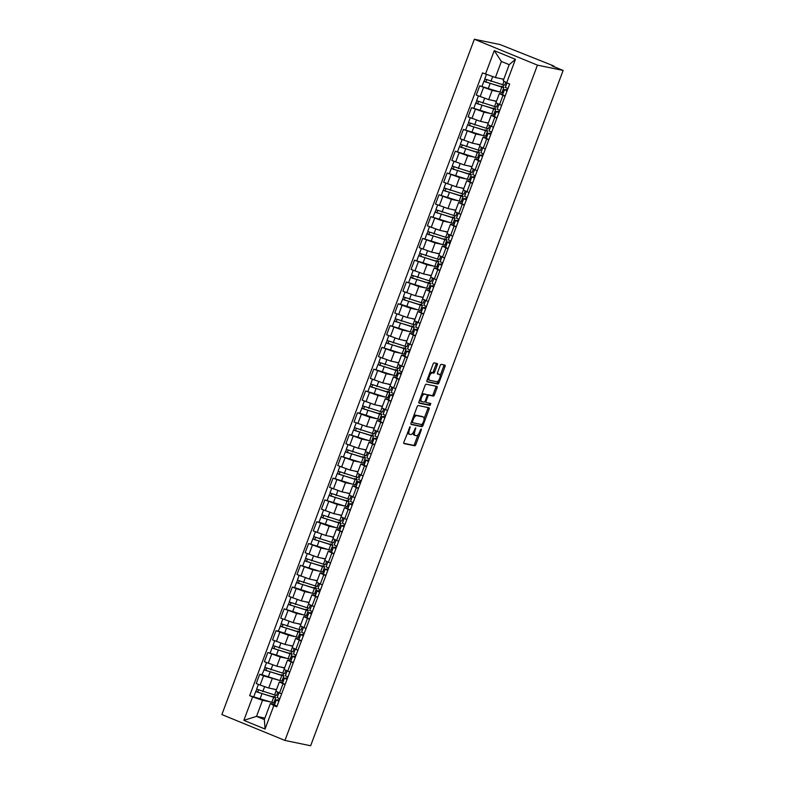 <?xml version="1.0" encoding="UTF-8"?>
<svg xmlns="http://www.w3.org/2000/svg" width="785" height="785" viewBox="0 0 785 785"><rect width="100%" height="100%" fill="white"/><g stroke="black" fill="none" stroke-linecap="round" stroke-linejoin="round"><path stroke-width="1.18" d="M410.123 426.647L403.902 442.083A1.472 0.599 112.3 0 0 403.941 443.564A1.472 0.599 112.3 0 0 403.99 443.584L414.745 445.801A1.472 0.599 112.3 0 0 415.854 444.555L421.3 429.984L421.27 428.953L420.466 429.817L419.759 431.701A4.7 1.923 112.3 0 1 416.207 435.695L415.314 435.508A4.7 1.923 112.3 0 1 415.167 435.459A4.7 1.923 112.3 0 1 415.039 430.72L415.687 427.796L414.205 430.553A4.7 1.923 112.3 0 1 410.653 434.547L409.75 434.36A4.7 1.923 112.3 0 1 409.613 434.311A4.7 1.923 112.3 0 1 409.485 429.572L410.123 426.647M437.265 365.005A1.472 0.599 112.3 0 0 437.225 363.524A1.472 0.599 112.3 0 0 437.176 363.504L434.154 362.886A1.472 0.599 112.3 0 0 433.045 364.132L427.001 380.313A1.472 0.599 112.3 0 0 427.04 381.795A1.472 0.599 112.3 0 0 427.079 381.804L437.844 384.032A1.472 0.599 112.3 0 0 438.952 382.786L444.997 366.605A1.472 0.599 112.3 0 0 444.958 365.123A1.472 0.599 112.3 0 0 444.918 365.103L441.268 364.348A1.472 0.599 112.3 0 0 440.159 365.604L437.569 372.522A1.472 0.599 112.3 0 0 437.608 374.003A1.472 0.599 112.3 0 0 437.657 374.023L439.463 374.396A3.925 1.609 112.3 0 1 439.58 374.425A3.925 1.609 112.3 0 1 439.639 378.537A3.925 1.609 112.3 0 1 436.725 381.726L429.64 380.264A3.925 1.609 112.3 0 1 429.523 380.234A3.925 1.609 112.3 0 1 429.464 376.123A3.925 1.609 112.3 0 1 432.378 372.934L433.565 373.169A1.472 0.599 112.3 0 0 434.674 371.923L437.265 365.005L435.999 364.485A1.472 0.599 112.3 0 0 436.166 363.298M537.44 65.135L563.13 70.444L310.644 745.75L284.955 740.441L537.44 65.135L474.356 39.25L221.87 714.556L284.955 740.441M418.219 405.531A1.472 0.599 112.3 0 0 417.1 406.777L411.055 422.958A1.472 0.599 112.3 0 0 411.095 424.44A1.472 0.599 112.3 0 0 411.144 424.45L421.898 426.677A1.472 0.599 112.3 0 0 423.007 425.431L429.061 409.25A1.472 0.599 112.3 0 0 429.012 407.768A1.472 0.599 112.3 0 0 428.973 407.749L418.219 405.531M419.062 403.117A1.472 0.599 112.3 0 1 419.023 401.635L425.077 385.455A1.472 0.599 112.3 0 1 426.186 384.208L436.941 386.426A1.472 0.599 112.3 0 1 436.99 386.446A1.472 0.599 112.3 0 1 437.029 387.927L434.439 394.845A1.472 0.599 112.3 0 1 433.33 396.091L428.963 395.198A1.472 0.599 112.3 0 0 427.854 396.445L426.137 401.037A1.472 0.599 112.3 0 0 426.176 402.519A1.472 0.599 112.3 0 0 426.226 402.528L430.798 403.48L430.052 405.394L419.111 403.127A1.472 0.599 112.3 0 1 419.062 403.117L419.111 403.127M563.13 70.444L551.963 65.862L554.131 66.264L552.552 65.469L500.045 44.559L474.356 39.25M285.063 684.677L279.342 681.988L275.888 691.212L281.619 693.891M278.39 680.095L263.544 675.846L260.1 685.069L268.705 688.023L276.477 689.632M260.1 685.069L256.253 683.49L259.698 674.266L262.004 674.747L265.045 667.564M279.342 681.988L282.786 682.597M263.544 675.846L259.698 674.266M283.346 681.115L282.011 680.85M293.207 662.883L287.487 660.195L284.042 669.419L289.763 672.097M289.4 653.306L291.196 653.434A8.969 0.628 -159.5 0 1 292.03 654.052L290.156 659.086A8.969 0.628 -159.5 0 1 288.095 658.743L267.852 652.472L264.398 661.696L276.85 666.23L284.631 667.839M287.487 660.195L290.941 660.803M286.535 658.301L280.304 657.016L267.852 652.472M291.49 659.321L290.165 659.057M301.361 641.09L295.631 638.401L292.187 647.625L297.917 650.304M278.302 631.16L275.996 630.679L272.552 639.903L285.004 644.446L292.776 646.045M295.631 638.401L299.085 639.01M294.679 636.507L288.448 635.222L275.996 630.679M299.635 637.538L298.31 637.263A8.969 0.628 -159.5 0 1 296.239 636.949L278.302 631.169L281.334 623.977M309.506 619.296L303.785 616.608L300.331 625.831L306.062 628.51M307.789 615.744L306.464 615.469A8.969 0.628 -159.5 0 1 304.384 615.155L284.141 608.885L280.696 618.109L293.148 622.652L300.92 624.252M303.785 616.608L307.229 617.216M302.833 614.714L296.602 613.428L284.141 608.885M317.66 597.503L311.93 594.814L308.485 604.038L314.206 606.726M294.601 587.572L292.295 587.092L288.851 596.315L301.303 600.859L309.074 602.458M311.93 594.814L315.384 595.422M310.978 592.92L304.747 591.635L292.295 587.092M315.933 593.951L314.608 593.676M325.804 575.709L320.074 573.021L316.63 582.244L322.36 584.933M321.997 566.132L323.793 566.26A8.969 0.628 -159.5 0 1 324.627 566.878L322.743 571.912A8.969 0.628 -159.5 0 1 320.682 571.568L300.439 565.298L296.995 574.522L309.447 579.065L317.218 580.664M320.074 573.021L323.528 573.629M319.132 571.127L312.891 569.841L300.439 565.298M324.087 572.157L322.753 571.882M333.949 553.916L328.228 551.227L324.784 560.451L330.505 563.139M330.142 544.348L331.937 544.466A8.969 0.628 -159.5 0 1 332.771 545.084L330.897 550.118A8.969 0.628 -159.5 0 1 328.837 549.775L308.593 543.514L305.139 552.728L317.591 557.271L325.373 558.871M328.228 551.227L331.682 551.835M327.276 549.333L321.045 548.048L308.593 543.514M332.232 550.363L330.907 550.089M342.103 532.122L336.373 529.433L332.928 538.657L338.649 541.346M319.044 522.192L316.738 521.721L313.293 530.935L325.746 535.478L333.517 537.077M336.373 529.433L339.826 530.042M335.421 527.54L329.19 526.254L316.738 521.721M340.376 528.57L339.051 528.295M350.247 510.329L344.527 507.64L341.073 516.864L346.803 519.552M346.44 500.761L348.236 500.879A8.969 0.628 -159.5 0 1 349.07 501.497L347.186 506.531A8.969 0.628 -159.5 0 1 345.125 506.188L324.882 499.927L321.438 509.141L333.89 513.684L341.661 515.284M344.527 507.64L347.971 508.248M343.575 505.746L337.334 504.461L324.882 499.927M348.53 506.776L347.205 506.502M358.402 488.535L352.671 485.846L349.227 495.07L354.948 497.759M354.584 478.968L356.38 479.085A8.969 0.628 -159.5 0 1 357.214 479.704L355.34 484.737A8.969 0.628 -159.5 0 1 353.279 484.394L333.036 478.134L329.582 487.348L342.044 491.891L349.816 493.49M352.671 485.846L356.125 486.455M351.719 483.952L345.488 482.667L333.036 478.134M356.675 484.983L355.35 484.708M366.546 466.741L360.815 464.053L357.371 473.276L363.102 475.965M362.729 457.174L364.534 457.292A8.969 0.628 -159.5 0 1 365.368 457.91L363.484 462.944A8.969 0.628 -159.5 0 1 361.424 462.6L341.181 456.34L337.736 465.554L350.188 470.097L357.96 471.707M360.815 464.053L364.269 464.661M359.864 462.159L353.633 460.873L341.181 456.34M364.819 463.189L363.494 462.914M374.69 444.948L368.97 442.259L365.516 451.483L371.246 454.172M370.883 435.381L372.679 435.498A8.969 0.628 -159.5 0 1 373.513 436.117L371.639 441.15A8.969 0.628 -159.5 0 1 369.578 440.807L349.335 434.547L345.881 443.76L358.333 448.304L366.104 449.913M368.97 442.259L372.414 442.877M368.018 440.375L361.787 439.08L349.335 434.547M372.973 441.396L371.648 441.121M382.844 423.154L377.114 420.475L373.67 429.689L379.39 432.378M359.785 413.224L357.479 412.753L354.035 421.967L366.487 426.51L374.259 428.119M377.114 420.475L380.568 421.084M376.162 418.582L369.931 417.286L357.479 412.753M381.117 419.602L379.793 419.327A8.969 0.628 -159.5 0 1 377.722 419.013L359.785 413.234L362.817 406.041M390.989 401.361L385.268 398.682L381.814 407.896L387.545 410.584M389.272 397.809L387.937 397.534A8.969 0.628 -159.5 0 1 385.867 397.22L365.624 390.959L362.179 400.173L374.631 404.717L382.403 406.326M385.268 398.682L388.712 399.29M384.316 396.788L378.076 395.493L365.624 390.959M399.133 379.567L393.413 376.888L389.968 386.102L395.689 388.791M395.326 370L397.122 370.118A8.969 0.628 -159.5 0 1 397.956 370.746L396.082 375.77A8.969 0.628 -159.5 0 1 394.021 375.426L373.778 369.166L370.324 378.38L382.776 382.923L390.557 384.532M393.413 376.888L396.867 377.497M392.461 374.995L386.23 373.699L373.778 369.166M397.416 376.015L396.091 375.74M407.287 357.774L401.557 355.095L398.113 364.309L403.843 366.997M403.47 348.206L405.276 348.324A8.969 0.628 -159.5 0 1 406.11 348.952L404.226 353.976A8.969 0.628 -159.5 0 1 402.165 353.633L381.922 347.372L378.478 356.586L390.93 361.129L398.701 362.739M401.557 355.095L405.011 355.703M400.605 353.201L394.374 351.906L381.922 347.372M405.56 354.221L404.236 353.947M415.432 335.98L409.711 333.301L406.257 342.515L411.988 345.204M411.625 326.413L413.42 326.54A8.969 0.628 -159.5 0 1 414.254 327.159L412.37 332.183A8.969 0.628 -159.5 0 1 410.31 331.839L390.066 325.579L386.622 334.802L399.074 339.336L406.846 340.945M409.711 333.301L413.155 333.91M408.759 331.407L402.528 330.112L390.066 325.579M413.715 332.428L412.39 332.153M423.586 314.186L417.855 311.508L414.411 320.722L420.132 323.41M400.527 304.256L398.221 303.785L394.776 313.009L407.229 317.542L415 319.152M417.855 311.508L421.31 312.116M416.904 309.614L410.673 308.319L398.221 303.785M421.859 310.634L420.534 310.36A8.969 0.628 -159.5 0 1 418.464 310.046L400.517 304.266L403.559 297.083M431.73 292.393L426 289.714L422.556 298.928L428.286 301.617M430.003 288.841L428.679 288.566A8.969 0.628 -159.5 0 1 426.608 288.252L406.365 281.992L402.921 291.215L415.373 295.749L423.144 297.358M426 289.714L429.454 290.322M425.058 287.82L418.817 286.535L406.365 281.992M439.875 270.599L434.154 267.921L430.7 277.134L436.431 279.823M436.067 261.032L437.863 261.16A8.969 0.628 -159.5 0 1 438.697 261.778L436.823 266.802A8.969 0.628 -159.5 0 1 434.762 266.458L414.519 260.198L411.065 269.422L423.517 273.955L431.299 275.564M434.154 267.921L437.608 268.529M433.202 266.027L426.971 264.741L414.519 260.198M438.158 267.047L436.833 266.772M448.029 248.806L442.298 246.127L438.854 255.341L444.575 258.029M444.212 239.239L446.008 239.366A8.969 0.628 -159.5 0 1 446.851 239.984L444.967 245.008A8.969 0.628 -159.5 0 1 442.907 244.665L422.664 238.404L419.219 247.628L431.671 252.162L439.443 253.771M442.298 246.127L445.752 246.735M441.347 244.233L435.116 242.948L422.664 238.404M446.302 245.254L444.977 244.979M456.173 227.022L450.453 224.333L446.999 233.557L452.729 236.236M452.366 217.445L454.162 217.573A8.969 0.628 -159.5 0 1 454.996 218.191L453.112 223.215A8.969 0.628 -159.5 0 1 451.051 222.871L430.808 216.611L427.364 225.835L439.816 230.368L447.587 231.977M450.453 224.333L453.897 224.942M449.501 222.44L443.26 221.154L430.808 216.611M454.456 223.46L453.131 223.185M464.327 205.228L458.597 202.54L455.153 211.764L460.873 214.442M462.6 201.667L461.276 201.392A8.969 0.628 -159.5 0 1 459.205 201.078L438.962 194.817L435.508 204.041L447.97 208.575L455.742 210.184M458.597 202.54L462.051 203.148M457.645 200.646L451.414 199.361L438.962 194.817M472.472 183.435L466.741 180.746L463.297 189.97L469.028 192.649M470.745 179.873L469.42 179.598A8.969 0.628 -159.5 0 1 467.35 179.284L447.107 173.024L443.662 182.248L456.114 186.781L463.886 188.39M466.741 180.746L470.195 181.355M465.79 178.852L459.559 177.567L447.107 173.024M480.616 161.641L474.896 158.953L471.442 168.176L477.172 170.855M476.809 152.064L478.605 152.192A8.969 0.628 -159.5 0 1 479.439 152.81L477.565 157.844A8.969 0.628 -159.5 0 1 475.504 157.491L455.261 151.23L451.807 160.454L464.259 164.987L472.03 166.597M474.896 158.953L478.34 159.561M473.944 157.059L467.713 155.773L455.261 151.23M478.899 158.079L477.574 157.805M488.77 139.848L483.04 137.159L479.596 146.383L485.316 149.062M484.953 130.271L486.749 130.398A8.969 0.628 -159.5 0 1 487.593 131.017L485.709 136.05A8.969 0.628 -159.5 0 1 483.648 135.697L463.405 129.437L459.961 138.66L472.413 143.194L480.185 144.803M483.04 137.159L486.494 137.768M482.088 135.265L475.857 133.98L463.405 129.437M487.043 136.286L485.719 136.011M496.915 118.054L491.184 115.366L487.74 124.589L493.471 127.268M493.108 108.477L494.903 108.605A8.969 0.628 -159.5 0 1 495.737 109.223L493.853 114.257A8.969 0.628 -159.5 0 1 491.793 113.913L471.549 107.643L468.105 116.867L480.557 121.4L488.329 123.009M491.184 115.366L494.638 115.974M490.242 113.472L484.002 112.186L471.549 107.643M495.198 114.492L493.863 114.227M505.059 96.261L499.338 93.572L495.894 102.796L501.615 105.475M501.252 86.684L503.048 86.811A8.969 0.628 -159.5 0 1 503.882 87.429L502.007 92.463A8.969 0.628 -159.5 0 1 499.947 92.12L479.704 85.85L476.25 95.073L488.702 99.607L496.483 101.216M499.338 93.572L502.792 94.18M498.387 91.678L492.156 90.393L479.704 85.85M503.342 92.699L502.017 92.434M270.236 701.888L262.543 700.298L256.538 716.362L264.359 719.57L270.364 703.507L274.642 704.39M275.192 702.909L273.867 702.634M264.908 718.098L256.538 716.362L243.85 720.355L252.633 696.884L262.543 700.298M270.364 703.507L273.828 705.587L265.055 729.049L243.85 720.355M485.483 74.104L494.256 50.633L515.451 59.336L506.678 82.798L503.214 80.727L509.22 64.664L501.399 61.456L495.394 77.519L482.51 72.887L249.669 695.667L252.633 696.884M273.828 705.587L276.791 706.804L509.642 84.015L506.678 82.798M495.394 77.519L503.764 79.246M273.101 696.894L274.897 697.021A8.969 0.628 -159.5 0 1 275.741 697.639L273.857 702.673A8.969 0.628 -159.5 0 1 271.796 702.32L249.669 695.667M274.779 696.982L275.457 695.157M282.924 675.188L283.611 673.363M291.068 653.395L291.755 651.57M299.222 631.601L299.899 629.776M307.367 609.808L308.054 607.982M315.521 588.014L316.198 586.189M323.665 566.22L324.342 564.395M331.81 544.427L332.497 542.602M339.964 522.633L340.641 520.808M348.108 500.84L348.795 499.015M356.262 479.046L356.939 477.221M364.407 457.253L365.084 455.428M372.551 435.459L373.238 433.634M380.705 413.666L381.382 411.84M388.85 391.872L389.537 390.047M396.994 370.078L397.681 368.253M405.148 348.285L405.825 346.46M413.293 326.491L413.98 324.666M421.447 304.698L422.124 302.873M429.591 282.904L430.268 281.079M437.736 261.111L438.423 259.295M445.89 239.317L446.567 237.502M454.034 217.523L454.721 215.708M462.179 195.73L462.865 193.915M470.333 173.946L471.01 172.121M478.477 152.153L479.164 150.327M486.631 130.359L487.308 128.534M494.776 108.566L495.463 106.74M502.92 86.772L503.607 84.947M265.055 729.049L264.359 719.57M509.22 64.664L515.451 59.336M501.399 61.456L494.256 50.633M407.611 432.152A4.7 1.923 112.3 0 0 408.347 433.801A4.7 1.923 112.3 0 0 408.494 433.84M413.204 432.574A4.7 1.923 112.3 0 0 413.911 434.949A4.7 1.923 112.3 0 0 414.048 434.988M403.735 443.27L413.479 445.291A1.472 0.599 112.3 0 0 414.598 444.035L418.13 434.586M424.086 418.66L427.796 408.73A1.472 0.599 112.3 0 0 427.962 407.543M410.889 424.145L420.632 426.157A1.472 0.599 112.3 0 0 421.741 424.911L421.859 424.597M412.459 421.623L412.517 422.664L421.957 424.616L423.478 421.761A4.7 1.923 112.3 0 0 423.35 417.021A4.7 1.923 112.3 0 0 423.203 416.972L416.747 415.638A4.7 1.923 112.3 0 0 413.195 419.632L412.459 421.623L411.674 421.3M422.222 416.57A4.7 1.923 112.3 0 0 422.085 416.501A4.7 1.923 112.3 0 0 421.947 416.452L423.203 416.972M413.567 416.227A4.7 1.923 112.3 0 1 415.491 415.128L421.947 416.452M427.148 394.973A1.472 0.599 112.3 0 1 427.707 394.678L432.064 395.581A1.472 0.599 112.3 0 0 433.183 394.335L435.763 387.407A1.472 0.599 112.3 0 0 435.93 386.22M418.866 402.823L428.787 404.874L429.689 403.245M424.44 394.256A3.925 1.609 112.3 0 0 421.525 397.455A3.925 1.609 112.3 0 0 421.574 401.557A3.925 1.609 112.3 0 0 421.692 401.596L424.194 402.106A1.472 0.599 112.3 0 0 425.303 400.86L427.02 396.268A1.472 0.599 112.3 0 0 426.981 394.786A1.472 0.599 112.3 0 0 426.932 394.776L423.174 393.746A3.925 1.609 112.3 0 0 421.673 394.551M419.71 399.81A3.925 1.609 112.3 0 0 420.318 401.037A3.925 1.609 112.3 0 0 420.436 401.076L421.466 401.498M425.755 394.296A1.472 0.599 112.3 0 0 425.715 394.266A1.472 0.599 112.3 0 0 425.676 394.256L426.932 394.776M423.174 393.746L425.676 394.256M429.67 373.16A3.925 1.609 112.3 0 1 431.122 372.414L432.299 372.659A1.472 0.599 112.3 0 0 433.408 371.413L435.999 364.485M427.658 378.547A3.925 1.609 112.3 0 0 428.257 379.714A3.925 1.609 112.3 0 0 428.374 379.744L429.415 380.175M438.432 373.974A3.925 1.609 112.3 0 0 438.324 373.915A3.925 1.609 112.3 0 0 438.207 373.876L439.463 374.396M437.412 373.709L438.207 373.876M440.189 375.593L443.741 366.085A1.472 0.599 112.3 0 0 443.898 364.897M426.834 381.5L436.578 383.512A1.472 0.599 112.3 0 0 437.687 382.266L438.167 380.98M276.281 699.994L275.044 699.484M277.743 692.272L276.624 695.265A8.969 0.628 -159.5 0 1 274.564 694.921L256.626 689.142L258.402 684.373M276.389 689.878L272.837 688.887M273.259 696.472A7.026 0.491 -159.5 0 1 273.916 696.962A7.026 0.491 -159.5 0 1 272.307 696.688L257.558 692.193L258.51 690.093M275.741 697.639A8.969 0.628 -159.5 0 1 273.68 697.296L255.733 691.516L256.891 689.358M274.23 701.672L275.555 701.947M276.232 700.132L274.907 699.857M257.686 692.301L256.087 691.526M279.126 700.563L278.125 700.632L278.94 701.054M279.431 699.749L276.3 699.955L278.891 701.191M274.475 704.959L277.007 706.225M277.242 697.551L279.774 698.817M284.435 678.201L283.199 677.69M285.887 670.478L284.769 673.471A8.969 0.628 -159.5 0 1 282.708 673.128L264.771 667.348L266.557 662.579M284.533 668.084L280.991 667.093M281.256 675.1L281.413 674.678A7.026 0.491 -159.5 0 1 282.06 675.169A7.026 0.491 -159.5 0 1 280.451 674.894L265.703 670.4L266.655 668.3M281.413 674.678L283.051 675.228A8.969 0.628 -159.5 0 1 283.885 675.846A8.969 0.628 -159.5 0 1 281.825 675.502L263.888 669.723M283.885 675.846L282.001 680.88A8.969 0.628 -159.5 0 1 279.941 680.536L262.004 674.747M282.374 679.879L283.699 680.153M284.386 678.338L283.051 678.063M265.83 670.508L264.231 669.733M292.579 656.407L291.343 655.897M294.041 648.685L292.923 651.678A8.969 0.628 -159.5 0 1 290.862 651.334L272.915 645.555L274.701 640.786M292.687 646.29L289.135 645.299M289.557 652.885A7.026 0.491 -159.5 0 1 290.214 653.375A7.026 0.491 -159.5 0 1 288.595 653.1L273.847 648.606L274.809 646.506M292.03 654.052A8.969 0.628 -159.5 0 1 289.969 653.709L272.032 647.929L273.19 645.77M290.528 658.085L291.853 658.36M292.53 656.545L291.206 656.27M273.985 648.714L272.375 647.949M287.271 678.77L286.27 678.839L287.084 679.26M287.575 677.955L284.445 678.161L287.035 679.398M282.629 683.166L285.151 684.432M285.397 675.767L287.928 677.023M295.415 656.976L294.414 657.045L295.238 657.467M295.719 656.162L292.599 656.368L295.18 657.604M290.774 661.372L293.305 662.638M293.541 653.974L296.073 655.23M300.733 634.614L299.487 634.103M302.186 626.891L301.067 629.884A8.969 0.628 -159.5 0 1 299.007 629.541L281.069 623.761L282.855 618.992M300.832 624.497L297.289 623.506M297.544 631.513L297.701 631.091A7.026 0.491 -159.5 0 1 298.359 631.582A7.026 0.491 -159.5 0 1 296.75 631.307L282.001 626.813L282.953 624.713M297.701 631.091L299.35 631.64A8.969 0.628 -159.5 0 1 300.184 632.259A8.969 0.628 -159.5 0 1 298.123 631.915L280.176 626.136M298.673 636.292L299.998 636.566M300.675 634.751L299.35 634.476M282.129 626.921L280.53 626.155M308.878 612.82L307.641 612.31M310.34 605.098L309.221 608.09A8.969 0.628 -159.5 0 1 307.161 607.747L289.214 601.967L291 597.199M308.986 602.703L305.434 601.712M305.699 609.719L305.856 609.297A7.026 0.491 -159.5 0 1 306.513 609.788A7.026 0.491 -159.5 0 1 304.894 609.513L290.146 605.019L291.098 602.929M305.856 609.297L307.494 609.847A8.969 0.628 -159.5 0 1 308.328 610.465A8.969 0.628 -159.5 0 1 306.268 610.122L288.33 604.342L289.488 602.183M306.817 614.498L308.142 614.773M308.829 612.957L307.504 612.683M290.283 605.127L288.674 604.362M320.162 590.791L315.786 590.516M318.484 583.304L317.366 586.297A8.969 0.628 -159.5 0 1 315.305 585.953L297.368 580.174L299.144 575.405M317.13 580.91L313.578 579.919M313.843 587.926L314 587.504A7.026 0.491 -159.5 0 1 314.657 587.994A7.026 0.491 -159.5 0 1 313.038 587.72L298.3 583.226L299.252 581.135M314 587.504L315.639 588.053A8.969 0.628 -159.5 0 1 316.473 588.671A8.969 0.628 -159.5 0 1 314.412 588.328L296.475 582.548L297.633 580.39M316.473 588.671L314.599 593.705A8.969 0.628 -159.5 0 1 312.538 593.362L294.591 587.582L296.475 582.548M314.971 592.704L316.296 592.979M316.973 591.164L315.649 590.889M298.428 583.333L296.818 582.568M303.569 635.183L302.568 635.251L303.383 635.673M303.873 634.368L300.743 634.574L303.334 635.811M298.918 639.579L301.45 640.845M301.685 632.18L304.217 633.436M311.714 613.389L310.713 613.458L311.527 613.88M312.018 612.575L308.897 612.781L311.478 614.017M307.072 617.785L309.604 619.051M309.839 610.387L312.371 611.643M319.858 591.596L318.857 591.664L319.681 592.086M315.217 595.992L317.042 590.987L319.632 592.224M315.158 596.011L317.748 597.257M317.984 588.593L320.515 589.849M325.176 569.233L323.94 568.723M326.629 561.51L325.51 564.503A8.969 0.628 -159.5 0 1 323.449 564.16L305.512 558.38L307.298 553.611M325.275 559.116L321.732 558.125M322.154 565.71A7.026 0.491 -159.5 0 1 322.802 566.201A7.026 0.491 -159.5 0 1 321.193 565.926L306.444 561.442L307.396 559.342M324.627 566.878A8.969 0.628 -159.5 0 1 322.566 566.534L304.619 560.755L305.787 558.596M323.116 570.911L324.44 571.186M325.118 569.37L323.793 569.096M306.572 561.54L304.973 560.775M328.012 569.812L327.011 569.871L327.826 570.293M328.316 568.997L325.186 569.194L327.777 570.43M323.371 574.198L325.893 575.464M326.138 566.799L328.67 568.055M333.321 547.439L332.084 546.929M334.783 539.717L333.664 542.71A8.969 0.628 -159.5 0 1 331.604 542.366L313.657 536.587L315.442 531.818M333.429 537.323L329.877 536.332M330.299 543.917A7.026 0.491 -159.5 0 1 330.956 544.407A7.026 0.491 -159.5 0 1 329.337 544.133L314.589 539.648L315.55 537.548M332.771 545.084A8.969 0.628 -159.5 0 1 330.711 544.741L312.773 538.961L313.931 536.803M331.27 549.117L332.595 549.392M333.272 547.577L331.947 547.302M314.726 539.746L313.117 538.981M336.157 548.018L335.156 548.077L335.98 548.499M336.461 547.204L333.34 547.4L335.921 548.636M331.515 552.404L334.047 553.67M334.282 545.006L336.814 546.262M341.475 525.646L340.229 525.136M342.927 517.923L341.809 520.916A8.969 0.628 -159.5 0 1 339.748 520.573L321.811 514.793L323.587 510.024M341.573 515.529L338.021 514.538M338.286 522.555L338.443 522.123A7.026 0.491 -159.5 0 1 339.1 522.614A7.026 0.491 -159.5 0 1 337.491 522.349L322.743 517.855L323.695 515.755M338.443 522.123L340.091 522.673A8.969 0.628 -159.5 0 1 340.925 523.291A8.969 0.628 -159.5 0 1 338.865 522.947L320.918 517.168L322.076 515.009M340.925 523.291L339.041 528.325A8.969 0.628 -159.5 0 1 336.981 527.981L319.044 522.202L320.918 517.168M339.414 527.334L340.739 527.598M341.416 525.783L340.091 525.508M322.87 517.953L321.271 517.187M344.311 526.225L343.31 526.284L344.124 526.715M344.615 525.41L341.485 525.607L344.075 526.843M339.66 530.611L342.191 531.877M342.427 523.212L344.958 524.468M349.619 503.852L348.383 503.342M351.081 496.13L349.963 499.123A8.969 0.628 -159.5 0 1 347.892 498.779L329.955 493L331.741 488.231M349.717 493.736L346.175 492.745M346.597 500.339A7.026 0.491 -159.5 0 1 347.245 500.82A7.026 0.491 -159.5 0 1 345.635 500.555L330.887 496.061L331.839 493.961M349.07 501.497A8.969 0.628 -159.5 0 1 347.009 501.154L329.072 495.374L330.23 493.215M347.559 505.54L348.883 505.805M349.57 503.99L348.236 503.715M331.015 496.159L329.415 495.394M352.455 504.431L351.454 504.49L352.269 504.922M352.759 503.617L349.629 503.813L352.22 505.049M347.814 508.817L350.346 510.083M350.581 501.419L353.113 502.675M360.904 481.823L356.527 481.548M359.226 474.336L358.107 477.329A8.969 0.628 -159.5 0 1 356.047 476.986L338.099 471.206L339.885 466.437M357.872 471.942L354.32 470.951M354.741 478.546A7.026 0.491 -159.5 0 1 355.399 479.027A7.026 0.491 -159.5 0 1 353.78 478.762L339.041 474.268L339.993 472.168M357.214 479.704A8.969 0.628 -159.5 0 1 355.154 479.36L337.216 473.581L338.374 471.422M355.713 483.746L357.038 484.021M357.715 482.196L356.39 481.931M339.169 474.366L337.56 473.6M360.6 482.638L359.599 482.706L360.423 483.128M355.958 487.024L357.783 482.019L360.374 483.256M355.899 487.053L358.49 488.29M358.725 479.625L361.257 480.881M365.918 460.265L364.682 459.755M367.37 452.543L366.252 455.536A8.969 0.628 -159.5 0 1 364.191 455.192L346.254 449.412L348.04 444.644M366.016 450.148L362.474 449.157M362.896 456.752A7.026 0.491 -159.5 0 1 363.543 457.233A7.026 0.491 -159.5 0 1 361.934 456.968L347.186 452.474L348.138 450.374M365.368 457.91A8.969 0.628 -159.5 0 1 363.308 457.567L345.361 451.787L346.528 449.628M363.857 461.953L365.182 462.228M365.859 460.402L364.534 460.138M347.313 452.572L345.714 451.807M368.754 460.844L367.753 460.913L368.567 461.335M369.058 460.03L365.928 460.226L368.518 461.462M364.103 465.23L366.634 466.496M366.88 457.832L369.401 459.088M374.062 438.472L372.826 437.961M375.524 430.749L374.406 433.742A8.969 0.628 -159.5 0 1 372.345 433.399L354.398 427.619L356.184 422.85M374.17 428.355L370.618 427.364M371.04 434.959A7.026 0.491 -159.5 0 1 371.697 435.439A7.026 0.491 -159.5 0 1 370.078 435.175L355.33 430.68L356.292 428.581M373.513 436.117A8.969 0.628 -159.5 0 1 371.452 435.773L353.515 429.994L354.673 427.835M372.002 440.159L373.336 440.434M374.013 438.619L372.689 438.344M355.468 430.779L353.858 430.013M376.898 439.05L375.897 439.119L376.721 439.541M377.202 438.236L374.082 438.432L376.663 439.669M372.257 443.437L374.788 444.702M375.024 436.038L377.556 437.294M382.207 416.678L380.97 416.168M383.669 408.965L382.55 411.948A8.969 0.628 -159.5 0 1 380.489 411.605L362.552 405.825L364.328 401.057M382.315 406.561L378.762 405.57M379.027 413.587L379.184 413.165A7.026 0.491 -159.5 0 1 379.842 413.646A7.026 0.491 -159.5 0 1 378.223 413.381L363.484 408.887L364.436 406.787M379.184 413.165L380.823 413.705A8.969 0.628 -159.5 0 1 381.667 414.333A8.969 0.628 -159.5 0 1 379.606 413.98L361.659 408.2M380.156 418.366L381.481 418.64M382.158 416.825L380.833 416.55M363.612 408.985L362.003 408.22M385.052 417.257L384.042 417.326L384.866 417.748M385.356 416.442L382.226 416.639L384.817 417.885M380.401 421.653L382.933 422.909M383.168 414.245L385.7 415.51M390.361 394.884L389.125 394.384M391.813 387.172L390.695 390.165A8.969 0.628 -159.5 0 1 388.634 389.811L370.697 384.032L372.483 379.263M390.459 384.768L386.917 383.777M387.182 391.793L387.339 391.372A7.026 0.491 -159.5 0 1 387.986 391.852A7.026 0.491 -159.5 0 1 386.377 391.587L371.629 387.093L372.581 384.993M387.339 391.372L388.977 391.911A8.969 0.628 -159.5 0 1 389.811 392.539A8.969 0.628 -159.5 0 1 387.751 392.196L369.813 386.406L370.971 384.248M388.3 396.572L389.625 396.847M390.312 395.032L388.977 394.757M371.756 387.191L370.157 386.426M393.197 395.463L392.196 395.532L393.01 395.954M393.501 394.649L390.371 394.845L392.961 396.091M388.555 399.859L391.077 401.115M391.322 392.451L393.854 393.717M398.505 373.091L397.269 372.59M399.967 365.378L398.849 368.371A8.969 0.628 -159.5 0 1 396.788 368.028L378.841 362.238L380.627 357.469M398.613 362.974L395.061 361.983M395.483 369.578A7.026 0.491 -159.5 0 1 396.14 370.059A7.026 0.491 -159.5 0 1 394.521 369.794L379.773 365.3L380.735 363.2M397.956 370.746A8.969 0.628 -159.5 0 1 395.895 370.402L377.958 364.613L379.116 362.464M396.454 374.779L397.779 375.053M398.456 373.238L397.132 372.963M379.911 365.398L378.301 364.632M401.341 373.67L400.34 373.738L401.164 374.16M401.645 372.855L398.525 373.052L401.106 374.298M396.7 378.066L399.231 379.322M399.467 370.657L401.998 371.923M406.659 351.297L405.413 350.797M408.112 343.585L406.993 346.577A8.969 0.628 -159.5 0 1 404.932 346.234L386.995 340.454L388.771 335.686M406.758 341.181L403.215 340.19M403.627 347.784A7.026 0.491 -159.5 0 1 404.285 348.265A7.026 0.491 -159.5 0 1 402.676 348L387.927 343.506L388.879 341.406M406.11 348.952A8.969 0.628 -159.5 0 1 404.049 348.609L386.102 342.829L387.26 340.67M404.599 352.985L405.923 353.26M406.601 351.445L405.276 351.17M388.055 343.604L386.455 342.839M409.495 351.876L408.494 351.945L409.309 352.367M409.799 351.062L406.669 351.258L409.26 352.504M404.844 356.272L407.376 357.528M407.611 348.864L410.143 350.13M414.804 329.504L413.567 329.003M416.266 321.791L415.147 324.784A8.969 0.628 -159.5 0 1 413.087 324.44L395.14 318.661L396.925 313.892M414.912 319.387L411.36 318.396M411.782 325.991A7.026 0.491 -159.5 0 1 412.439 326.472A7.026 0.491 -159.5 0 1 410.82 326.207L396.072 321.713L397.024 319.613M414.254 327.159A8.969 0.628 -159.5 0 1 412.194 326.815L394.256 321.036L395.414 318.877M412.743 331.191L414.068 331.466M414.755 329.651L413.43 329.376M396.199 321.821L394.6 321.045M417.64 330.083L416.639 330.151L417.453 330.573M417.944 329.268L414.814 329.464L417.404 330.711M412.998 334.479L415.53 335.735M415.765 327.07L418.297 328.336M422.948 307.71L421.712 307.21M424.41 299.998L423.292 302.99A8.969 0.628 -159.5 0 1 421.231 302.647L403.294 296.867L405.07 292.099M423.056 297.603L419.504 296.602M419.769 304.619L419.926 304.197A7.026 0.491 -159.5 0 1 420.583 304.678A7.026 0.491 -159.5 0 1 418.964 304.413L404.226 299.919L405.178 297.819M419.926 304.197L421.565 304.747A8.969 0.628 -159.5 0 1 422.399 305.365A8.969 0.628 -159.5 0 1 420.338 305.022L402.401 299.242M420.897 309.398L422.222 309.673M422.899 307.857L421.574 307.583M404.353 300.027L402.744 299.252M425.784 308.289L424.783 308.358L425.607 308.78M426.088 307.475L422.968 307.671L425.558 308.917M421.143 312.685L423.674 313.941M423.91 305.277L426.441 306.542M431.102 285.917L429.866 285.416M432.555 278.204L431.436 281.197A8.969 0.628 -159.5 0 1 429.375 280.853L411.438 275.074L413.224 270.305M431.2 275.81L427.658 274.809M427.923 282.826L428.08 282.404A7.026 0.491 -159.5 0 1 428.728 282.885A7.026 0.491 -159.5 0 1 427.118 282.62L412.37 278.125L413.322 276.026M428.08 282.404L429.719 282.953A8.969 0.628 -159.5 0 1 430.553 283.571A8.969 0.628 -159.5 0 1 428.492 283.228L410.545 277.448L411.713 275.29M429.042 287.604L430.366 287.879M431.043 286.064L429.719 285.789M412.498 278.233L410.898 277.458M433.938 286.496L432.937 286.564L433.752 286.986M434.242 285.681L431.112 285.877L433.703 287.124M429.287 290.892L431.819 292.148M432.064 283.483L434.596 284.749M439.247 264.133L438.01 263.623M440.709 256.41L439.59 259.403A8.969 0.628 -159.5 0 1 437.53 259.06L419.582 253.28L421.368 248.511M439.355 254.016L435.803 253.015M436.224 260.61A7.026 0.491 -159.5 0 1 436.882 261.091A7.026 0.491 -159.5 0 1 435.263 260.826L420.515 256.332L421.476 254.232M438.697 261.778A8.969 0.628 -159.5 0 1 436.637 261.434L418.699 255.655L419.857 253.496M437.186 265.811L438.521 266.086M439.198 264.27L437.873 263.995M420.652 256.44L419.043 255.665M442.083 264.702L441.082 264.771L441.906 265.193M442.387 263.888L439.266 264.094L441.847 265.33M437.441 269.098L439.973 270.354M440.208 261.69L442.74 262.955M450.541 242.094L446.155 241.829M448.853 234.617L447.735 237.61A8.969 0.628 -159.5 0 1 445.674 237.266L427.737 231.487L429.513 226.718M447.499 232.223L443.947 231.222M444.369 238.817A7.026 0.491 -159.5 0 1 445.026 239.297A7.026 0.491 -159.5 0 1 443.417 239.032L428.669 234.538L429.621 232.438M446.851 239.984A8.969 0.628 -159.5 0 1 444.791 239.641L426.844 233.861L428.002 231.703M445.34 244.017L446.665 244.292M447.342 242.477L446.017 242.202M428.796 234.646L427.197 233.871M450.237 242.908L449.236 242.977L450.05 243.399M445.586 247.304L447.411 242.3L450.001 243.536M445.527 247.324L448.117 248.56M448.353 239.896L450.884 241.162M455.545 220.546L454.309 220.035M457.007 212.823L455.879 215.816A8.969 0.628 -159.5 0 1 453.818 215.473L435.881 209.693L437.667 204.924M455.643 210.429L452.101 209.428M452.523 217.023A7.026 0.491 -159.5 0 1 453.171 217.514A7.026 0.491 -159.5 0 1 451.561 217.239L436.813 212.745L437.765 210.645M454.996 218.191A8.969 0.628 -159.5 0 1 452.935 217.847L434.998 212.068L436.156 209.909M453.485 222.224L454.809 222.498M455.496 220.683L454.162 220.408M436.941 212.853L435.341 212.078M458.381 221.115L457.38 221.184L458.195 221.606M458.685 220.3L455.555 220.506L458.146 221.743M453.74 225.511L456.271 226.767M456.507 218.102L459.039 219.368M463.69 198.752L462.453 198.242M465.152 191.03L464.033 194.023A8.969 0.628 -159.5 0 1 461.972 193.679L444.025 187.9L445.811 183.131M463.798 188.636L460.245 187.635M460.51 195.651L460.667 195.23A7.026 0.491 -159.5 0 1 461.325 195.72A7.026 0.491 -159.5 0 1 459.706 195.445L444.967 190.951L445.919 188.851M460.667 195.23L462.306 195.779A8.969 0.628 -159.5 0 1 463.14 196.397A8.969 0.628 -159.5 0 1 461.08 196.054L443.142 190.274L444.3 188.115M461.639 200.43L462.964 200.705M463.641 198.89L462.316 198.615M445.095 191.059L443.486 190.284M466.525 199.321L465.525 199.39L466.349 199.812M466.83 198.507L463.709 198.713L466.3 199.949M461.884 203.717L464.416 204.973M464.651 196.309L467.183 197.575M471.844 176.959L470.598 176.448M473.296 169.236L472.177 172.229A8.969 0.628 -159.5 0 1 470.117 171.886L452.18 166.106L453.965 161.337M471.942 166.842L468.4 165.841M468.655 173.858L468.822 173.436A7.026 0.491 -159.5 0 1 469.469 173.927A7.026 0.491 -159.5 0 1 467.86 173.652L453.112 169.158L454.064 167.058M468.822 173.436L470.46 173.985A8.969 0.628 -159.5 0 1 471.294 174.604A8.969 0.628 -159.5 0 1 469.234 174.26L451.287 168.481L452.454 166.322M469.783 178.637L471.108 178.911M471.785 177.096L470.46 176.821M453.239 169.266L451.64 168.49M474.68 177.528L473.679 177.596L474.493 178.018M474.984 176.713L471.854 176.919L474.444 178.156M470.029 181.924L472.56 183.18M472.805 174.515L475.327 175.781M479.988 155.165L478.752 154.655M481.45 147.443L480.332 150.435A8.969 0.628 -159.5 0 1 478.271 150.092L460.324 144.312L462.11 139.544M480.096 145.048L476.544 144.048M476.966 151.642A7.026 0.491 -159.5 0 1 477.623 152.133A7.026 0.491 -159.5 0 1 476.004 151.858L461.256 147.364L462.218 145.264M479.439 152.81A8.969 0.628 -159.5 0 1 477.378 152.467L459.441 146.687L460.599 144.528M477.928 156.843L479.262 157.118M479.939 155.302L478.614 155.028M461.394 147.472L459.784 146.697M482.824 155.734L481.823 155.803L482.638 156.225M483.128 154.92L480.008 155.126L482.589 156.362M478.183 160.13L480.714 161.396M480.95 152.722L483.481 153.988M488.133 133.371L486.896 132.861M489.595 125.649L488.476 128.642A8.969 0.628 -159.5 0 1 486.415 128.298L468.478 122.519L470.254 117.75M488.241 123.255L484.688 122.264M485.11 129.849A7.026 0.491 -159.5 0 1 485.768 130.339A7.026 0.491 -159.5 0 1 484.149 130.065L469.41 125.571L470.362 123.471M487.593 131.017A8.969 0.628 -159.5 0 1 485.532 130.673L467.585 124.893L468.743 122.735M486.082 135.049L487.406 135.324M488.084 133.509L486.759 133.234M469.538 125.678L467.929 124.903M490.978 133.941L489.968 134.009L490.792 134.431M491.282 133.126L488.152 133.332L490.743 134.569M486.327 138.337L488.859 139.602M489.094 130.928L491.626 132.194M496.287 111.578L495.05 111.068M497.739 103.855L496.62 106.848A8.969 0.628 -159.5 0 1 494.56 106.505L476.623 100.725L478.408 95.956M496.385 101.461L492.843 100.47M493.265 108.055A7.026 0.491 -159.5 0 1 493.912 108.546A7.026 0.491 -159.5 0 1 492.303 108.271L477.555 103.777L478.507 101.677M495.737 109.223A8.969 0.628 -159.5 0 1 493.677 108.879L475.739 103.1L476.897 100.941M494.226 113.256L495.551 113.531M496.228 111.715L494.903 111.441M477.682 103.885L476.083 103.11M499.123 112.147L498.122 112.216L498.936 112.638M499.427 111.333L496.297 111.539L498.887 112.775M494.481 116.543L497.003 117.809M497.248 109.144L499.78 110.4M504.431 89.784L503.195 89.274M505.805 82.278L504.775 85.055A8.969 0.628 -159.5 0 1 502.714 84.711L484.767 78.932L486.455 74.438M503.695 79.432L500.987 78.677M501.409 86.262A7.026 0.491 -159.5 0 1 502.066 86.752A7.026 0.491 -159.5 0 1 500.447 86.478L485.699 81.983L486.661 79.884M503.882 87.429A8.969 0.628 -159.5 0 1 501.821 87.086L483.884 81.306L485.042 79.148M502.38 91.462L503.705 91.737M504.382 89.922L503.057 89.647M485.837 82.091L484.227 81.326M507.267 90.353L506.266 90.422L507.09 90.844M507.571 89.539L504.451 89.745L507.031 90.981M502.626 94.749L505.157 96.015M505.393 87.351L507.924 88.607M475.396 109.223L471.952 118.447M467.252 131.017L463.807 140.24M459.107 152.81L455.653 162.034M450.953 174.604L447.509 183.827M442.809 196.397L439.364 205.621M434.664 218.191L431.21 227.414M426.51 239.984L423.066 249.208M418.366 261.778L414.912 271.002M410.212 283.571L406.767 292.795M402.067 305.365L398.623 314.579M393.923 327.159L390.469 336.373M385.769 348.952L382.324 358.166M377.624 370.746L374.18 379.96M369.47 392.539L366.026 401.753M361.326 414.333L357.882 423.547M353.181 436.126L349.727 445.34M345.027 457.92L341.583 467.134M336.883 479.713L333.439 488.927M328.738 501.497L325.284 510.721M320.584 523.291L317.14 532.515M312.44 545.084L308.986 554.308M304.286 566.878L300.841 576.102M296.141 588.671L292.697 597.895M287.997 610.465L284.543 619.689M279.843 632.259L276.399 641.482M271.698 654.052L268.254 663.276M483.55 87.429L480.106 96.653M492.156 90.393L488.702 99.607M484.002 112.186L480.557 121.4M494.835 117.2L491.381 126.414M475.857 133.98L472.413 143.194M486.68 138.984L483.236 148.208M467.713 155.773L464.259 164.987M478.536 160.778L475.082 170.002M459.559 177.567L456.114 186.781M470.382 182.571L466.938 191.795M451.414 199.361L447.97 208.575M462.237 204.365L458.793 213.589M443.26 221.154L439.816 230.368M454.093 226.158L450.639 235.382M435.116 242.948L431.671 252.162M445.939 247.952L442.495 257.176M426.971 264.741L423.517 273.955M437.795 269.746L434.35 278.969M418.817 286.535L415.373 295.749M429.65 291.539L426.196 300.763M410.673 308.319L407.229 317.542M421.496 313.333L418.052 322.557M402.528 330.112L399.074 339.336M413.352 335.126L409.898 344.35M394.374 351.906L390.93 361.129M405.197 356.92L401.753 366.144M386.23 373.699L382.776 382.923M397.053 378.713L393.609 387.937M378.076 395.493L374.631 404.717M388.909 400.507L385.455 409.731M369.931 417.286L366.487 426.51M380.754 422.301L377.31 431.524M361.787 439.08L358.333 448.304M372.61 444.094L369.166 453.318M353.633 460.873L350.188 470.097M364.456 465.888L361.012 475.111M345.488 482.667L342.044 491.891M356.311 487.681L352.867 496.905M337.334 504.461L333.89 513.684M348.167 509.475L344.713 518.689M329.19 526.254L325.746 535.478M340.013 531.268L336.569 540.482M321.045 548.048L317.591 557.271M331.869 553.062L328.424 562.276M312.891 569.841L309.447 579.065M323.724 574.856L320.27 584.069M304.747 591.635L301.303 600.859M315.57 596.649L312.126 605.863M296.602 613.428L293.148 622.652M307.426 618.443L303.972 627.657M288.448 635.222L285.004 644.446M299.271 640.236L295.827 649.45M280.304 657.016L276.85 666.23M291.127 662.03L287.683 671.244M272.15 678.809L268.705 688.023M282.983 683.823L279.529 693.037M502.979 95.407L499.535 104.621M408.7 429.258L409.485 429.572M414.971 428.522L415.746 428.836M414.254 430.406L415.039 430.72M420.524 429.67L421.3 429.984M414.598 444.035L415.854 444.555M413.479 445.291L414.745 445.801M409.407 427.374L410.182 427.688M427.796 408.73L429.061 409.25M421.741 424.911L423.007 425.431M420.632 426.157L421.898 426.677M415.491 415.128L416.747 415.638M412.419 419.318L413.195 419.632M435.763 387.407L437.029 387.927M433.183 394.335L434.439 394.845M432.064 395.581L433.33 396.091M427.707 394.678L428.963 395.198M427.069 396.121L427.854 396.445M425.362 400.713L426.137 401.037M428.787 404.874L430.052 405.394M433.408 371.413L434.674 371.923M432.299 372.659L433.565 373.169M431.122 372.414L432.378 372.934M443.741 366.085L444.997 366.605M437.687 382.266L438.952 382.786M436.578 383.512L437.844 384.032M274.564 694.921L275.918 691.291M262.769 691.614L264.584 686.767M271.796 702.32L273.68 697.296M260.002 699.023L261.876 693.989M282.708 673.128L284.072 669.497M270.913 669.821L272.729 664.973M279.941 680.536L281.825 675.502M268.146 677.229L270.03 672.195M290.862 651.334L292.216 647.703M279.067 648.027L280.873 643.18M288.095 658.743L289.969 653.709M276.291 655.436L278.175 650.402M299.007 629.541L300.37 625.91M287.212 626.234L289.027 621.386M296.239 636.949L298.123 631.915M284.445 633.642L286.319 628.608M307.161 607.747L308.515 604.116M295.356 604.44L297.172 599.593M304.384 615.155L306.268 610.122M292.589 611.849L294.473 606.815M315.305 585.953L316.659 582.323M303.51 582.647L305.316 577.799M312.538 593.362L314.412 588.328M300.743 590.055L302.617 585.021M323.449 564.16L324.813 560.529M311.655 560.853L313.47 556.006M320.682 571.568L322.566 566.534M308.888 568.261L310.772 563.228M331.604 542.366L332.958 538.736M319.799 539.059L321.614 534.212M328.837 549.775L330.711 544.741M317.032 546.468L318.916 541.434M339.748 520.573L341.112 516.942M327.953 517.266L329.769 512.419M336.981 527.981L338.865 522.947M325.186 524.674L327.06 519.641M347.892 498.779L349.256 495.149M336.098 495.472L337.913 490.625M345.125 506.188L347.009 501.154M333.331 502.881L335.215 497.847M356.047 476.986L357.401 473.355M344.252 473.679L346.057 468.831M353.279 484.394L355.154 479.36M341.475 481.087L343.359 476.053M364.191 455.192L365.555 451.561M352.396 451.895L354.212 447.038M361.424 462.6L363.308 457.567M349.629 459.294L351.503 454.27M372.345 433.399L373.699 429.768M360.541 430.101L362.356 425.244M369.578 440.807L371.452 435.773M357.774 437.5L359.658 432.476M380.489 411.605L381.844 407.974M368.695 408.308L370.51 403.451M377.722 419.013L379.606 413.98M365.928 415.707L367.802 410.683M388.634 389.811L389.998 386.181M376.839 386.514L378.655 381.657M385.867 397.22L387.751 392.196M374.072 393.913L375.956 388.889M396.788 368.028L398.142 364.387M384.984 364.721L386.799 359.864M394.021 375.426L395.895 370.402M382.216 372.119L384.1 367.095M404.932 346.234L406.296 342.594M393.138 342.927L394.953 338.07M402.165 353.633L404.049 348.609M390.371 350.326L392.245 345.302M413.087 324.44L414.441 320.8M401.282 321.134L403.097 316.286M410.31 331.839L412.194 326.815M398.515 328.532L400.399 323.508M421.231 302.647L422.585 299.007M409.436 299.34L411.242 294.493M418.464 310.046L420.338 305.022M406.669 306.739L408.543 301.715M429.375 280.853L430.739 277.213M417.581 277.547L419.396 272.699M426.608 288.252L428.492 283.228M414.814 284.945L416.698 279.921M437.53 259.06L438.884 255.419M425.725 255.753L427.54 250.906M434.762 266.458L436.637 261.434M422.958 263.152L424.842 258.128M445.674 237.266L447.038 233.626M433.879 233.959L435.695 229.112M442.907 244.665L444.791 239.641M431.112 241.358L432.986 236.334M453.818 215.473L455.182 211.842M442.024 212.166L443.839 207.319M451.051 222.871L452.935 217.847M439.257 219.564L441.141 214.54M461.972 193.679L463.327 190.048M450.178 190.372L451.983 185.525M459.205 201.078L461.08 196.054M447.401 197.781L449.285 192.747M470.117 171.886L471.481 168.255M458.322 168.579L460.138 163.731M467.35 179.284L469.234 174.26M455.555 175.987L457.429 170.953M478.271 150.092L479.625 146.461M466.467 146.785L468.282 141.938M475.504 157.491L477.378 152.467M463.7 154.194L465.584 149.16M486.415 128.298L487.77 124.668M474.621 124.992L476.426 120.144M483.648 135.697L485.532 130.673M471.854 132.4L473.728 127.366M494.56 106.505L495.924 102.874M482.765 103.198L484.58 98.351M491.793 113.913L493.677 108.879M479.998 110.606L481.882 105.573M502.714 84.711L504.019 81.208M490.91 81.404L492.715 76.596M499.947 92.12L501.821 87.086M488.142 88.813L490.026 83.779M408.347 433.801L409.613 434.311M413.911 434.949L415.167 435.459M422.085 416.501L423.35 417.021M420.318 401.037L421.574 401.557M425.715 394.266L426.981 394.786M428.257 379.714L429.523 380.234M438.324 373.915L439.58 374.425M253.859 696.54L255.733 691.516M276.3 699.955L274.416 704.979M278.969 692.812L277.183 697.58M270.148 652.963L272.032 647.929M284.445 678.161L282.571 683.185M287.124 671.018L285.338 675.787M292.599 656.368L290.715 661.392M295.268 649.224L293.482 653.993M298.3 637.292L300.184 632.259M306.444 615.499L308.328 610.465M286.447 609.376L288.33 604.342M300.743 634.574L298.869 639.598M303.412 627.431L301.636 632.2M308.897 612.781L307.013 617.805M311.566 605.637L309.781 610.406M319.711 583.844L317.925 588.613M302.745 565.789L304.619 560.755M325.186 569.194L323.312 574.227M327.865 562.05L326.079 566.819M310.889 543.995L312.773 538.961M333.34 547.4L331.456 552.434M336.009 540.257L334.224 545.026M341.485 525.607L339.601 530.64M344.154 518.463L342.378 523.232M327.188 500.408L329.072 495.374M349.629 503.813L347.755 508.847M352.308 496.67L350.522 501.438M335.332 478.614L337.216 473.581M360.452 474.876L358.666 479.645M343.487 456.821L345.361 451.787M365.928 460.226L364.054 465.26M368.597 453.082L366.821 457.851M351.631 435.027L353.515 429.994M374.082 438.432L372.198 443.466M376.751 431.289L374.965 436.058M379.783 419.357L381.667 414.333M382.226 416.639L380.342 421.673M384.895 409.495L383.109 414.264M387.927 397.563L389.811 392.539M367.929 391.44L369.813 386.406M390.371 394.845L388.497 399.879M393.049 387.702L391.264 392.471M376.074 369.647L377.958 364.613M398.525 373.052L396.641 378.085M401.194 365.908L399.408 370.677M384.228 347.853L386.102 342.829M406.669 351.258L404.785 356.292M409.338 344.115L407.562 348.883M392.372 326.06L394.256 321.036M414.814 329.464L412.939 334.498M417.492 322.321L415.707 327.09M420.524 310.389L422.399 305.365M422.968 307.671L421.084 312.705M425.637 300.527L423.851 305.296M428.669 288.595L430.553 283.571M408.671 282.472L410.545 277.448M431.112 285.877L429.238 290.911M433.791 278.734L432.005 283.503M416.815 260.679L418.699 255.655M439.266 264.094L437.382 269.118M441.935 256.94L440.149 261.719M424.97 238.885L426.844 233.861M450.08 235.147L448.304 239.925M433.114 217.092L434.998 212.068M455.555 220.506L453.681 225.53M458.234 213.353L456.448 218.132M461.266 201.421L463.14 196.397M441.258 195.298L443.142 190.274M463.709 198.713L461.825 203.737M466.378 191.56L464.592 196.338M469.41 179.628L471.294 174.604M449.412 173.505L451.287 168.481M471.854 176.919L469.979 181.943M474.523 169.766L472.747 174.545M457.557 151.711L459.441 146.687M480.008 155.126L478.124 160.15M482.677 147.972L480.891 152.751M465.711 129.917L467.585 124.893M488.152 133.332L486.268 138.356M490.821 126.179L489.035 130.958M473.855 108.124L475.739 103.1M496.297 111.539L494.422 116.563M498.975 104.395L497.19 109.164M482 86.34L483.884 81.306M504.451 89.745L502.567 94.769M506.992 82.935L505.334 87.371"/></g></svg>
